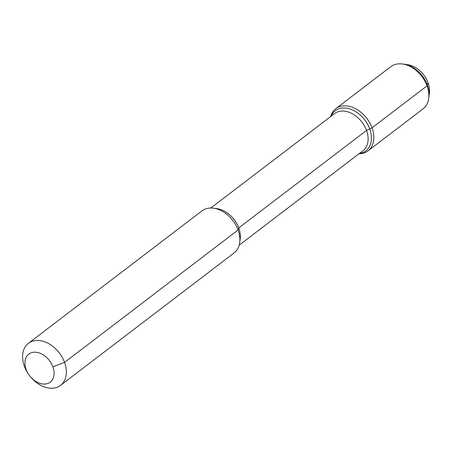 <?xml version="1.0" encoding="UTF-8"?>
<svg xmlns="http://www.w3.org/2000/svg" width="452" height="452" viewBox="0 0 452 452"><rect width="100%" height="100%" fill="white"/><g stroke="black" fill="none" stroke-linecap="round" stroke-linejoin="round"><path stroke-width="0.68" d="M33.697 352.244A17.639 12.475 52.7 0 1 51.963 364.662A17.639 12.475 52.7 0 1 48.748 383.059A17.639 12.475 52.7 0 1 29.595 375.697A17.639 12.475 52.7 0 1 33.697 352.244M330.632 116.593A26.549 18.775 52.7 0 1 335.785 108.672L390.822 66.676A26.549 18.775 52.7 0 1 398.178 63.879A26.549 18.775 52.7 0 1 402.393 63.975L403.907 64.178A25.227 17.837 52.7 0 1 428.897 96.926A25.227 17.837 52.7 0 0 403.907 64.178L407.642 64.676A21.967 15.532 52.7 0 1 429.4 93.197L428.694 98.44A26.549 18.775 52.7 0 1 423.032 108.887L367.996 150.883A26.549 18.775 52.7 0 1 358.99 153.759M342.288 108.045A25.227 17.837 52.7 0 1 367.623 124.289A25.227 17.837 52.7 0 1 365.905 150.815A25.227 17.837 52.7 0 1 359.447 153.409A25.227 17.837 52.7 0 0 369.617 128.594A25.227 17.837 52.7 0 0 342.288 108.045A25.227 17.837 52.7 0 0 335.299 110.706A25.227 17.837 52.7 0 0 331.09 116.249A25.227 17.837 52.7 0 1 342.288 108.045M210.807 208.022L334.621 113.554A23.374 16.526 52.7 0 1 341.096 111.09A23.374 16.526 52.7 0 1 364.572 126.142A23.374 16.526 52.7 0 1 362.979 150.719L239.164 245.187M28.419 343.305L201.959 210.892A26.459 18.713 52.7 0 1 209.293 208.101A26.459 18.713 52.7 0 1 213.497 208.197L217.028 208.671A23.374 16.526 52.7 0 1 240.181 239.018L239.707 242.549A26.459 18.713 52.7 0 1 234.063 252.962L60.517 385.381A26.459 18.713 52.7 0 1 29.595 375.697A26.459 18.713 52.7 0 1 28.419 343.305A26.459 18.713 52.7 0 1 35.748 340.52A26.459 18.713 52.7 0 1 62.325 357.555A26.459 18.713 52.7 0 1 60.517 385.381M213.497 208.197A26.459 18.713 52.7 0 1 239.707 242.549M402.393 63.975A26.549 18.775 52.7 0 1 428.694 98.44M335.785 108.672A26.549 18.775 52.7 0 1 343.141 105.87A26.549 18.775 52.7 0 1 369.804 122.967A26.549 18.775 52.7 0 1 367.996 150.883M52.89 366.838L64.54 362.408L238.085 229.989L238.752 227.921L366.527 130.425L372.03 127.831L427.067 85.835L427.355 84.953L427.067 85.835L372.03 127.831L369.736 128.91L372.03 127.831L427.067 85.835L428.055 82.767"/></g></svg>
